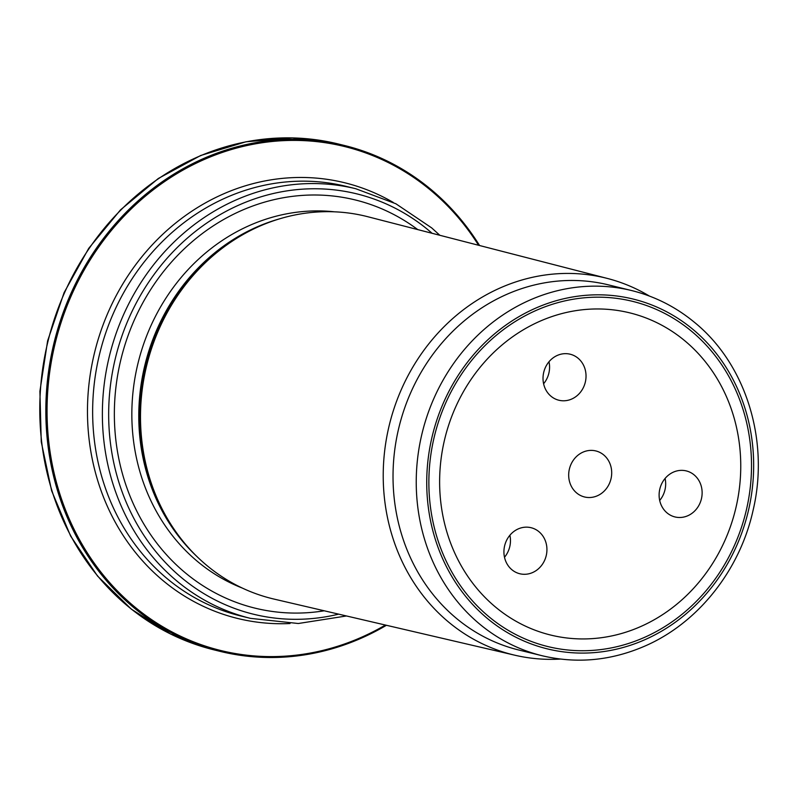 <?xml version="1.0" encoding="UTF-8"?>
<svg xmlns="http://www.w3.org/2000/svg" width="798" height="798" viewBox="0 0 798 798"><rect width="100%" height="100%" fill="white"/><g stroke="black" fill="none" stroke-linecap="round" stroke-linejoin="round"><path stroke-width="1.2" d="M746.709 508.516A177.725 160.278 103.8 0 0 545.772 306.532A177.725 160.278 103.8 0 0 478.092 606.819A177.725 160.278 103.8 0 0 746.709 508.516M631.667 290.562L608.455 284.876A187.999 169.535 103.8 0 0 399.01 427.07A187.999 169.535 103.8 0 0 518.89 650.041L542.091 655.727C576.675 663.916 610.829 660.754 644.525 646.23C697.871 623.278 740.005 570.311 753.182 509.902C769.671 440.077 745.651 363.399 693.931 321.903C675.357 306.701 654.599 296.257 631.667 290.562A187.999 169.535 103.8 0 0 422.222 432.755A187.999 169.535 103.8 0 0 542.091 655.727M649.452 296.088A193.994 174.952 103.8 0 0 607.298 278.422A193.994 174.952 103.8 0 0 389.394 424.706A193.994 174.952 103.8 0 0 514.87 655.218A193.994 174.952 103.8 0 0 560.415 659.068M514.87 655.218L274.083 599.099A196.857 177.535 -76.2 0 1 183.879 542.321A196.857 177.535 -76.2 0 1 145.815 369.205A196.857 177.535 -76.2 0 1 261.634 225.335A196.857 177.535 -76.2 0 1 367.868 216.747L607.298 278.422M417.733 229.595A210.163 189.525 103.8 0 0 121.047 358.881A210.163 189.525 103.8 0 0 324.227 610.789M386.422 625.283A260.467 234.901 -76.2 0 1 220.208 651.397A260.467 234.901 -76.2 0 1 52.877 347.778A260.467 234.901 -76.2 0 1 344.317 145.455A260.467 234.901 -76.2 0 1 479.578 245.525M543.598 383.758A23.701 21.366 103.8 0 0 548.994 361.753M585.203 369.654A23.701 21.366 103.8 0 0 570.171 354.212A23.701 21.366 103.8 0 0 558.6 354.901A23.701 21.366 103.8 0 0 543.019 378.511A23.701 21.366 103.8 0 0 558.879 400.237A23.701 21.366 103.8 0 0 579.837 392.955A23.701 21.366 103.8 0 0 585.203 369.654M504.496 557.253A23.701 21.366 103.8 0 0 509.892 535.249M509.952 535.179A23.701 21.366 103.8 0 0 510.481 568.435A23.701 21.366 103.8 0 0 519.777 573.742A23.701 21.366 103.8 0 0 546.181 555.817A23.701 21.366 103.8 0 0 531.069 527.707A23.701 21.366 103.8 0 0 509.952 535.179M659.697 500.456A23.701 21.366 103.8 0 0 665.033 489.593A23.701 21.366 103.8 0 0 665.093 478.451M675.417 517.044A23.701 21.366 103.8 0 0 701.492 498.531A23.701 21.366 103.8 0 0 686.27 470.91A23.701 21.366 103.8 0 0 659.866 488.835A23.701 21.366 103.8 0 0 674.978 516.944A23.701 21.366 103.8 0 0 675.417 517.044M611.059 478.571A23.701 21.366 103.8 0 0 595.837 450.94A23.701 21.366 103.8 0 0 569.433 468.865A23.701 21.366 103.8 0 0 584.545 496.974A23.701 21.366 103.8 0 0 611.059 478.571M736.275 506.211A165.874 149.595 103.8 0 0 548.735 317.694A165.874 149.595 103.8 0 0 485.573 597.961A165.874 149.595 103.8 0 0 736.275 506.211M748.793 508.984A180.099 162.413 103.8 0 0 545.174 304.307A180.099 162.413 103.8 0 0 476.606 608.595A180.099 162.413 103.8 0 0 748.793 508.984M261.634 225.335L259.849 226.093A195.45 176.268 103.8 0 0 182.642 540.825L183.879 542.321M279.34 218.911A195.101 175.949 103.8 0 0 144.987 364.756A195.101 175.949 103.8 0 0 196.607 556.216M334.482 211.809A195.101 175.949 103.8 0 0 138.054 363.05A195.101 175.949 103.8 0 0 242.203 588.026M432.087 233.285A216.428 195.181 103.8 0 0 115.56 357.534A216.428 195.181 103.8 0 0 338.661 614.151M250.442 618.35L240.707 615.956A221.166 199.46 103.8 0 1 99.68 353.644A221.166 199.46 103.8 0 1 346.083 186.353L355.828 188.747A221.166 199.46 103.8 0 0 109.416 356.028A221.166 199.46 103.8 0 0 250.442 618.35L298.312 623.507L346.442 615.966M478.581 245.265A259.48 234.004 103.8 0 0 242.363 146.593A259.48 234.004 103.8 0 0 54.065 348.048A259.48 234.004 103.8 0 0 134.154 606.46A259.48 234.004 103.8 0 0 385.414 625.043M290.033 623.527A224.328 202.303 -76.2 0 1 93.536 356.975A224.328 202.303 -76.2 0 1 393.314 202.473M214.143 649.901L170.702 634.091L131.331 609.143L97.536 576.046L70.633 536.076L51.631 490.78L41.257 441.883L39.9 391.269L47.611 340.876L64.099 292.627L88.718 248.378L120.538 209.834L158.353 178.473L200.697 155.49L245.974 141.785L292.417 137.894L338.252 143.969A260.467 234.901 103.8 0 0 48.07 340.975A260.467 234.901 103.8 0 0 214.143 649.901L220.208 651.397M355.828 188.747L395.868 203.759L431.668 227.889L439.818 235.28M338.252 143.969L344.317 145.455"/></g></svg>
